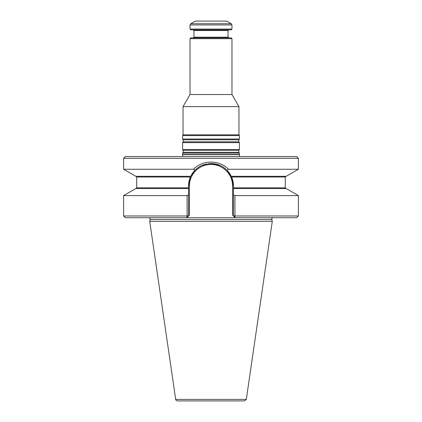 <?xml version="1.0" encoding="UTF-8"?>
<svg xmlns="http://www.w3.org/2000/svg" width="422" height="422" viewBox="0 0 422 422"><rect width="100%" height="100%" fill="white"/><g stroke="black" fill="none" stroke-linecap="round" stroke-linejoin="round"><path stroke-width="0.63" d="M239.401 153.112L182.599 153.112L182.599 154.463L239.401 154.463L239.401 153.112L238.847 152.316L238.847 150.311L239.401 149.515L182.599 149.515L183.153 150.311L183.153 152.316L182.599 153.112M231.973 38.666L190.027 38.666L190.813 37.88L231.187 37.88L231.973 38.666L231.973 94.507L190.027 94.507L183.037 106.618L183.037 134.824L182.599 135.583L182.599 139.028L239.401 139.028L238.847 139.824L183.153 139.824L183.153 141.829L182.599 142.625L182.599 149.515M231.973 94.507L238.963 106.618L183.037 106.618M238.963 106.618L238.963 134.824L183.037 134.824M238.847 139.824L238.847 141.829L239.401 142.625L182.599 142.625M239.401 142.625L239.401 149.515M238.963 134.824L239.401 135.583L182.599 135.583M239.401 135.583L239.401 139.028M231.277 23.722L226.73 21.1L195.27 21.1L190.723 23.722L231.277 23.722L231.973 24.935L231.973 29.055L190.027 29.055L190.027 24.935L190.723 23.722M190.027 29.055L190.813 29.841L231.187 29.841L231.973 29.055M193.26 29.841L193.956 30.537L228.044 30.537L228.044 37.178L193.956 37.178L193.26 37.88M228.74 37.88L228.044 37.178M239.438 156.557L239.401 154.463M244.586 400.9L177.414 400.9C175.853 400.188 175.278 399.692 175.689 399.402L149.71 221.292L272.29 221.292L246.311 399.402L244.586 400.9M273.155 217.731C272.132 217.879 271.684 218.464 271.805 219.487L272.29 221.292M232.585 215.109L233.461 215.98L232.585 215.109L232.585 186.007L233.461 186.007A22.461 22.461 0 0 0 231.578 177.003L233.461 186.007L233.461 188.539L286.179 188.539L298.391 195.592L234.912 195.592L234.943 217.462L233.461 215.98L298.391 215.98L296.645 217.731L125.355 217.731L123.609 215.98L187.088 215.98L186.793 217.731L188.539 215.98L187.088 215.98L187.088 195.592L123.609 195.592L123.609 215.98M234.943 217.462L235.207 217.731L234.943 217.462M233.461 215.98L233.461 194.758L234.912 195.592M233.461 188.539L233.461 194.758M188.539 215.98L189.415 215.109L188.539 215.98L188.539 188.539L135.821 188.539L123.609 195.592M187.088 195.592L188.539 194.758M232.585 186.007A21.585 21.585 0 0 0 211 164.422A21.585 21.585 0 0 0 189.415 186.007L188.539 186.007L190.422 177.003A22.461 22.461 0 0 0 188.539 186.007L188.539 188.539M285.979 176.306L285.283 177.003L231.578 177.003L227.01 170.251C224.071 167.576 221.661 165.936 219.762 165.329L211 163.546L202.233 165.329C200.339 165.936 197.923 167.576 194.99 170.251L190.744 176.306A22.461 22.461 0 0 0 190.718 176.354M231.282 176.359A22.461 22.461 0 0 0 227.004 170.251L231.256 176.306L286.179 176.306L298.391 169.254L228.46 169.254L227.004 170.251M224.926 168.383A22.461 22.461 0 0 0 222.98 167.012M221.27 166.031A22.461 22.461 0 0 0 211 163.546M210.483 163.551A22.461 22.461 0 0 0 208.848 163.652M206.653 163.973A22.461 22.461 0 0 0 205.546 164.221M204.438 164.527A22.461 22.461 0 0 0 203.33 164.897M202.782 165.107A22.461 22.461 0 0 0 202.233 165.329M201.468 165.667A22.461 22.461 0 0 0 190.744 176.306L190.422 177.003L136.717 177.003L136.717 187.843L188.539 187.843M193.54 169.254L194.99 170.251L190.744 176.306L135.821 176.306L123.609 169.254L193.54 169.254C202.592 159.716 219.456 159.759 228.46 169.254M298.391 158.303L123.609 158.303L125.355 156.557L296.645 156.557L298.391 158.303L298.391 169.254M238.847 152.316L183.153 152.316M238.847 150.311L183.153 150.311M238.847 141.829L183.153 141.829M190.027 24.935L231.973 24.935M239.253 154.658L182.747 154.658L182.562 156.557M246.311 399.402L175.689 399.402M271.805 219.487L150.195 219.487L149.71 221.292M233.461 187.843L285.283 187.843L285.979 188.539M189.415 215.109L189.415 186.007M190.027 38.666L190.027 94.507M183.153 139.824L182.599 139.028M193.956 30.537L193.956 37.178M228.044 30.537L228.74 29.841M298.391 195.592L298.391 215.98M150.195 219.487C150.316 218.464 149.868 217.879 148.845 217.731M136.717 187.843L136.021 188.539M285.283 177.003L285.283 187.843M136.717 177.003L136.021 176.306M123.609 158.303L123.609 169.254"/></g></svg>
